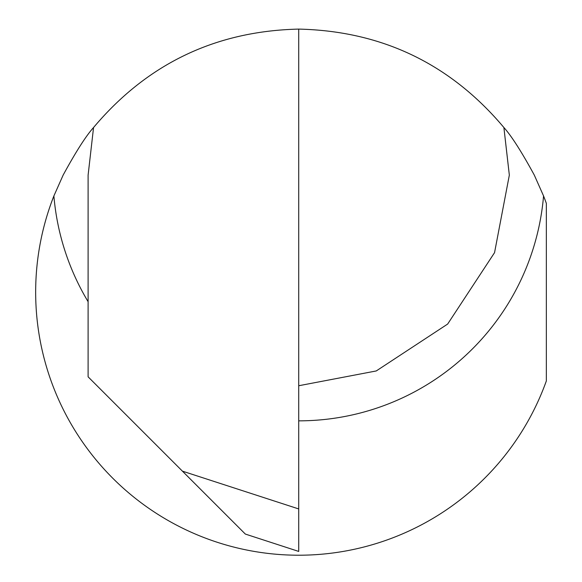 <?xml version="1.0" encoding="UTF-8"?>
<svg xmlns="http://www.w3.org/2000/svg" width="582" height="582" viewBox="0 0 582 582"><rect width="100%" height="100%" fill="white"/><g stroke="black" fill="none" stroke-linecap="round" stroke-linejoin="round"><path stroke-width="0.87" d="M88.108 301.694A245.72 245.72 0 0 1 53.886 195.952L63.132 175.124C75.878 151.72 86.027 135.846 93.556 127.516C147.137 63.831 215.522 31.021 298.726 29.1C381.923 31.021 450.308 63.831 503.888 127.516L509.337 175.124L494.547 252.653L447.653 324.058L376.248 370.952L298.726 385.742M53.886 195.952A263.057 263.057 0 0 0 206.203 538.408A263.057 263.057 0 0 0 546.338 380.97L546.338 203.351A263.057 263.057 0 0 0 543.559 195.952L534.312 175.124C521.559 151.713 511.411 135.839 503.888 127.516M298.726 508.937L298.726 551.43L245.335 534.065L182.428 471.151L298.726 508.937L298.726 29.1M93.556 127.516L88.108 175.124L88.108 376.83L182.428 471.151M543.559 195.952A245.72 245.72 0 0 1 298.726 420.844"/></g></svg>
